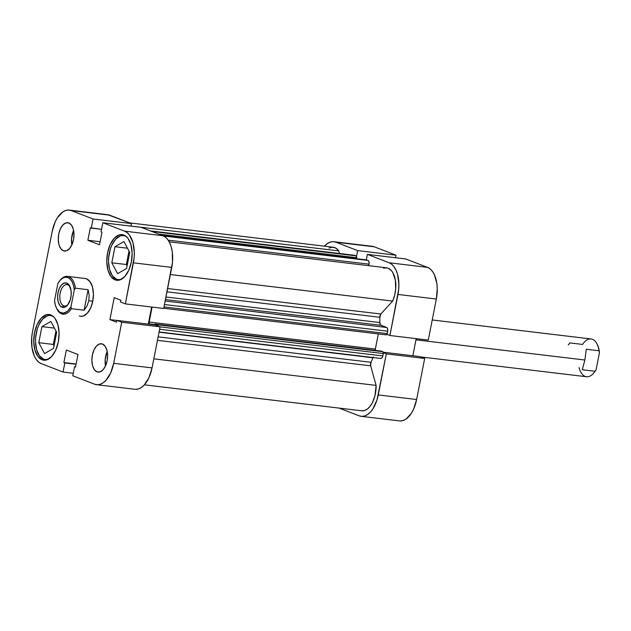 <?xml version="1.0" encoding="UTF-8"?>
<svg xmlns="http://www.w3.org/2000/svg" width="631" height="631" viewBox="0 0 631 631"><rect width="100%" height="100%" fill="white"/><g stroke="black" fill="none" stroke-linecap="round" stroke-linejoin="round"><path stroke-width="0.95" d="M424.679 358.455L386.314 353.873L378.261 394.927L416.618 399.518L424.679 358.455L419.836 356.586L383.214 352.208L419.836 356.586L424.679 358.455L386.314 353.873L376.983 399.951L373.047 408.628L370.531 411.94L367.77 414.393L364.884 415.884L361.973 416.373L359.157 415.829L339.123 408.099L359.157 415.829A26.959 14.623 96.8 0 0 361.113 416.318A26.959 14.623 96.8 0 0 378.261 394.927L416.618 399.518L424.679 358.455M427.542 267.37L389.185 262.78L367.392 254.372L405.749 258.962L427.542 267.37L405.749 258.962L367.392 254.372L389.185 262.78L391.804 264.334L394.123 266.842L396.063 270.202L397.53 274.288L398.887 283.982L398.713 289.211L389.919 335.503L386.929 334.351L389.919 335.503L428.283 340.093L436.337 299.031L437.244 288.564L436.849 283.524L434.428 274.785L432.487 271.425L430.168 268.924L427.542 267.37L389.185 262.78A26.959 14.623 96.8 0 1 397.972 294.448L389.919 335.503L428.283 340.093L436.337 299.031L397.972 294.448L436.337 299.031A26.959 14.623 -83.2 0 0 427.542 267.37M333.894 241.712A26.959 14.623 96.8 0 1 335.85 242.201L374.215 246.792L396.008 255.2L395.511 257.732L396.008 255.2L374.215 246.792A26.959 14.623 -83.2 0 0 372.258 246.303L333.894 241.712A26.959 14.623 96.8 0 0 324.413 246.169L327.237 243.645L330.123 242.146L333.034 241.657L335.85 242.201L357.643 250.61L356.539 256.241L357.643 250.61L335.85 242.201L372.203 246.295M366.311 259.877L367.392 254.372L366.311 259.877M383.325 352.721L386.314 353.873L383.325 352.721M400.338 420.956L403.248 420.475L406.135 418.976L411.404 413.21L413.589 409.164L416.618 399.518A26.959 14.623 -83.2 0 1 399.478 420.901L361.113 416.318M412.848 355.75L416.208 338.65L412.848 355.75M396.008 255.2L357.643 250.61L396.008 255.2M127.186 237.24L125.025 235.962L122.698 235.513L120.308 235.907L115.654 239.165L111.79 245.222L110.338 249.032L108.682 257.48L108.54 261.794L109.652 269.776L112.46 275.905L116.53 279.249L118.857 279.691L121.515 279.202A22.203 12.044 96.8 0 1 118.139 279.651A22.203 12.044 96.8 0 1 116.53 279.249A22.203 12.044 96.8 0 1 109.029 254.664A22.203 12.044 96.8 0 1 123.408 235.56A22.203 12.044 96.8 0 1 125.025 235.962L125.679 236.041L125.025 235.962A22.203 12.044 96.8 0 1 126.579 236.791M54.14 317.148L51.979 315.871L49.66 315.421L47.262 315.815L42.616 319.073L38.743 325.131L37.292 328.94L35.636 337.388L35.494 341.694L36.606 349.677L39.414 355.813L43.484 359.149L45.811 359.599L48.469 359.11A22.203 12.044 96.8 0 1 45.101 359.56A22.203 12.044 96.8 0 1 43.484 359.149A22.203 12.044 96.8 0 1 35.983 334.572A22.203 12.044 96.8 0 1 50.37 315.461A22.203 12.044 96.8 0 1 51.979 315.871L52.633 315.95L51.979 315.871A22.203 12.044 96.8 0 1 53.532 316.691M97.008 371.84L100.045 371.872L103.034 369.782L105.519 365.885L107.12 360.782L107.609 355.237L106.891 350.102L105.085 346.167L102.467 344.013A14.276 7.746 96.8 0 1 107.294 359.82A14.276 7.746 96.8 0 1 98.05 372.101A14.276 7.746 96.8 0 1 97.008 371.84A14.276 7.746 96.8 0 1 92.189 356.042A14.276 7.746 96.8 0 1 101.433 343.761A14.276 7.746 96.8 0 1 102.467 344.013L99.438 343.982L96.448 346.08L93.964 349.976L92.355 355.079L91.874 360.624L92.591 365.751L94.39 369.695L97.008 371.84M63.392 250.783L66.429 250.815L69.418 248.717L71.902 244.82L73.511 239.717L73.993 234.172L73.275 229.045L71.469 225.101L68.85 222.956A14.276 7.746 96.8 0 1 73.677 238.755A14.276 7.746 96.8 0 1 64.433 251.035A14.276 7.746 96.8 0 1 63.392 250.783A14.276 7.746 96.8 0 1 58.573 234.977A14.276 7.746 96.8 0 1 67.817 222.696A14.276 7.746 96.8 0 1 68.85 222.956L65.821 222.924L62.832 225.015L60.347 228.911L58.738 234.014L58.257 239.559L58.975 244.694L60.773 248.63L63.392 250.783M115.055 279.864L117.461 280.322L119.945 279.912L124.757 276.544L128.763 270.265L131.351 262.039L132.131 253.11L130.98 244.844L128.069 238.494L126.09 236.357L123.85 235.032A22.992 12.478 96.8 0 1 131.627 260.485A22.992 12.478 96.8 0 1 116.727 280.274A22.992 12.478 96.8 0 1 115.055 279.864A22.992 12.478 96.8 0 1 107.286 254.403A22.992 12.478 96.8 0 1 122.185 234.614A22.992 12.478 96.8 0 1 123.85 235.032L121.444 234.566L118.967 234.977L114.148 238.344L110.149 244.623L107.554 252.857L106.781 261.778L107.933 270.052L110.835 276.394L115.055 279.864M42.009 359.765L44.415 360.23L46.899 359.82L51.71 356.452L55.717 350.173L58.304 341.939L59.085 333.018L57.934 324.744L55.023 318.403L53.043 316.265L50.803 314.94A22.992 12.478 96.8 0 1 58.58 340.393A22.992 12.478 96.8 0 1 43.681 360.183A22.992 12.478 96.8 0 1 42.009 359.765A22.992 12.478 96.8 0 1 34.24 334.312A22.992 12.478 96.8 0 1 49.139 314.522A22.992 12.478 96.8 0 1 50.803 314.94L48.406 314.475L45.921 314.885L41.11 318.253L37.103 324.531L34.516 332.758L33.735 341.686L34.886 349.96L37.797 356.302L42.009 359.765M80.634 316.289L83.339 315.989L87.323 313.205L90.635 308.007L92.781 301.2L93.42 293.809L92.465 286.971L90.059 281.71L86.573 278.847A19.033 10.325 96.8 0 1 93.002 299.914A19.033 10.325 96.8 0 1 80.673 316.297A19.033 10.325 96.8 0 1 79.293 315.95M69.323 210.099L107.688 214.682A26.959 14.623 -83.2 0 1 109.644 215.171L71.279 210.588A26.959 14.623 96.8 0 0 69.323 210.099A26.959 14.623 96.8 0 0 52.176 231.482L32.465 331.969A26.959 14.623 96.8 0 0 41.252 363.63L63.045 372.038L64.835 362.92L76.083 364.261L63.881 362.557L66.342 350.031L77.992 354.527L75.531 367.045L74.584 366.682L72.794 375.8L74.584 366.682L75.531 367.045L77.992 354.527L66.342 350.031L63.881 362.557L64.835 362.92L63.045 372.038L41.252 363.63L38.633 362.076L36.306 359.575L34.374 356.215L31.944 347.476L31.724 337.199L32.465 331.969L52.176 231.482L55.212 221.836L57.389 217.79L62.658 212.024L65.553 210.525L68.463 210.044L71.279 210.588L93.072 218.996L131.437 223.579L109.644 215.171L71.279 210.588L93.072 218.996L91.282 228.114L90.328 227.752L87.875 240.269L99.524 244.765L101.977 232.247L101.031 231.877L102.821 222.759L124.607 231.167L127.233 232.721L129.552 235.221L132.96 242.667L134.316 252.361L134.143 257.598L125.348 303.89L163.713 308.472L171.766 267.41L133.401 262.827L125.348 303.89L120.505 302.02L120.86 300.222L114.211 297.658L109.904 319.609L116.554 322.181L116.901 320.382L121.744 322.252L113.69 363.314L110.654 372.96L105.953 380.319L103.2 382.772L100.313 384.271L97.403 384.752L94.587 384.208L72.794 375.8L94.587 384.208A26.959 14.623 96.8 0 0 96.543 384.697L134.9 389.288A26.959 14.623 -83.2 0 0 152.047 367.897L160.108 326.834L155.265 324.965L116.901 320.382L116.554 322.181L109.904 319.609L116.893 320.445L109.904 319.609L114.211 297.658L120.86 300.222L120.505 302.02L125.348 303.89L163.713 308.472L172.5 262.18L172.279 251.903L171.324 247.249L169.849 243.164L167.917 239.812L165.598 237.303L162.972 235.749L141.178 227.341L102.821 222.759L124.607 231.167L162.972 235.749L141.178 227.341L102.821 222.759L101.031 231.877L101.977 232.247L99.524 244.765L87.875 240.269L100.116 241.736L87.875 240.269L90.328 227.752L101.528 229.337L91.282 228.114L93.072 218.996L131.437 223.579L107.633 214.674M135.768 389.343L138.678 388.854L141.565 387.355L144.318 384.902L149.019 377.543L152.047 367.897L160.108 326.834L121.744 322.252L113.69 363.314L152.047 367.897L113.69 363.314A26.959 14.623 96.8 0 1 96.543 384.697M148.277 324.137L151.637 307.029L148.277 324.137M130.94 226.119L131.437 223.579L130.94 226.119M85.193 278.5A19.033 10.325 96.8 0 1 86.573 278.847L84.578 278.46M63.045 372.038L73.291 373.268L63.045 372.038M133.401 262.827L171.766 267.41A26.959 14.623 -83.2 0 0 162.972 235.749L124.607 231.167A26.959 14.623 96.8 0 1 133.401 262.827M55.962 330.967L53.319 344.431L54.053 345.796L53.319 344.431L55.962 330.967M129.008 251.059L126.366 264.523L127.091 265.888L126.366 264.523L129.008 251.059M63.881 362.557L76.13 364.016L63.881 362.557M74.584 366.682L75.578 366.8L74.584 366.682M155.265 324.965L160.108 326.834L121.744 322.252L116.901 320.382L155.265 324.965M73.598 230.433A14.276 7.746 -83.2 0 0 71.871 244.883L71.579 238.368L73.598 230.433M107.215 351.499A14.276 7.746 -83.2 0 0 105.487 365.948L105.196 359.433L107.215 351.499M56.695 332.324L50.882 321.447L41.922 326.629L54.447 328.128L41.922 326.629L38.775 342.696L53.319 344.431L38.775 342.696L44.58 353.573L53.54 348.391L56.695 332.324L50.882 321.447L41.922 326.629L38.775 342.696L44.58 353.573L53.54 348.391L56.695 332.324M129.734 252.416L123.928 241.539L114.968 246.721L127.494 248.22L114.968 246.721L111.813 262.788L126.366 264.523L111.813 262.788L117.626 273.665L126.586 268.483L129.734 252.416L123.928 241.539L114.968 246.721L111.813 262.788L117.626 273.665L126.586 268.483L129.734 252.416M420.743 356.933L586.53 376.746A19.033 10.325 -83.2 0 0 594.986 371.273L582.287 369.758L584.882 360.009L415.979 339.825L584.882 360.009L586.309 349.243L599.008 350.765A19.033 10.325 -83.2 0 0 591.05 338.957L432.227 319.972M67.801 284.833A10.782 5.853 -83.2 0 0 60.158 293.194A10.782 5.853 -83.2 0 0 63.676 305.854L62.043 307.242A12.368 6.712 96.8 0 1 58.013 292.713A12.368 6.712 96.8 0 1 66.776 283.13L67.801 284.833A10.782 5.853 96.8 0 1 70.144 287.018A10.782 5.853 -83.2 0 0 67.801 284.833L66.776 283.13L64.149 283.098L61.562 284.912L59.401 288.288L58.013 292.713L57.595 297.516L58.218 301.965L59.779 305.38L62.043 307.242L64.677 307.273L67.265 305.459L70.23 299.962L71.153 295.253L71.051 290.536L69.047 284.991L66.776 283.13A12.368 6.712 96.8 0 1 69.836 286.324A12.368 6.712 96.8 0 1 67.596 305.081A12.368 6.712 96.8 0 1 62.043 307.242L63.676 305.854A10.782 5.853 96.8 0 1 60.024 293.92A10.782 5.853 96.8 0 1 67.012 284.636A10.782 5.853 96.8 0 1 67.801 284.833M65.261 306.043L63.676 305.854L65.261 306.043M60.032 280.409A19.033 10.325 96.8 0 1 67.462 276.386A19.033 10.325 96.8 0 1 75.42 288.193L88.119 289.708L89.168 295.174L88.805 300.727L92.781 301.2L88.805 300.727L87.07 305.885L84.097 310.215L71.398 308.701A19.033 10.325 96.8 0 1 62.95 314.175A19.033 10.325 96.8 0 1 56.672 308.52L55.283 304.836L54.55 300.482L57.871 283.556L60.087 280.345L62.619 278.184L65.277 277.238L67.872 277.561L70.222 279.139L72.155 281.868L73.543 285.535L74.277 289.889L70.956 306.816L67.501 311.249L63.55 313.134L59.74 312.171L56.672 308.504M56.482 308.141L56.861 308.914A19.033 10.325 -83.2 0 0 71.398 308.701L70.956 306.816L74.277 289.889L75.42 288.193A19.033 10.325 -83.2 0 0 60.308 280.061L59.764 280.724A18.078 9.804 96.8 0 1 74.277 289.889L75.42 288.193L88.119 289.708L84.097 310.215L71.398 308.701L70.956 306.816A18.078 9.804 96.8 0 1 56.482 308.141A18.078 9.804 96.8 0 1 54.55 300.482L57.871 283.556A18.078 9.804 96.8 0 1 59.764 280.724M68.061 304.473A10.782 5.853 96.8 0 1 64.457 306.051A10.782 5.853 96.8 0 1 63.676 305.854A10.782 5.853 -83.2 0 0 68.053 304.473M88.119 289.708L89.168 295.174L88.805 300.727L87.07 305.885L84.097 310.215L88.119 289.708M593.905 372.787L596.129 369.577L599.45 352.65L598.716 348.296L597.328 344.629M593.684 373.071L594.236 372.408A18.078 9.804 -83.2 0 0 596.129 369.577L594.986 371.273L582.287 369.758L584.882 360.009L586.309 349.243L599.008 350.765L599.45 352.65A18.078 9.804 -83.2 0 0 597.51 344.991L597.139 344.218A19.033 10.325 96.8 0 1 599.008 350.765L599.45 352.65L596.129 369.577L594.986 371.273A19.033 10.325 96.8 0 1 593.684 373.071A19.033 10.325 96.8 0 1 579.069 367.55M568.271 344.952L569.896 342.917L582.602 344.431A19.033 10.325 96.8 0 1 597.139 344.218M144.389 384.831L361.768 410.805A21.407 11.618 -83.2 0 0 376.108 385.399L153.83 358.834L376.108 385.399L374.956 395.763L372.393 402.696L370.05 406.388L367.36 409.062L364.489 410.552L361.61 410.789M152.071 307.076L149.082 322.654L149.358 323.664L151.148 324.476L149.65 323.9A1.585 0.86 96.8 0 1 149.129 322.039L152.071 307.076M157.119 325.683A1.585 0.86 96.8 0 0 156.559 324.657L382.772 351.688L381.211 351.088L382.772 351.688L156.559 324.657L155.005 324.05L381.211 351.088L155.005 324.05L154.832 324.918L155.005 324.05L156.559 324.657L157.135 325.904M329.098 248.054L332.584 247.186L335.897 248.164L338.76 250.901L339.486 253.504L338.76 250.901A21.407 11.618 -83.2 0 0 333.239 247.226L129.671 222.901M354.559 255.31L356.452 256.099L356.483 258.702L356.681 257.724L158.57 234.046L356.681 257.724A1.585 0.86 -83.2 0 0 356.16 255.863L150.533 230.946L354.89 255.374A3.171 1.719 -83.2 0 0 354.661 255.31A3.171 1.719 -83.2 0 0 354.425 255.318M366.406 259.94L368.599 260.918L369.159 262.93L368.756 265.675L369.056 264.16A3.171 1.719 -83.2 0 0 368.015 260.437L163.563 236.002L366.745 259.948A1.585 0.86 -83.2 0 0 366.635 259.917A1.585 0.86 -83.2 0 0 366.516 259.917M383.506 268.167L386.969 267.867L388.625 268.412L391.591 270.833L392.845 272.655L395.361 280.077L395.684 289.243L394.627 295.442L392.648 301.09L380.84 314.009L379.83 317.275A58.675 31.834 96.8 0 1 379.838 322.559L380.501 324.957L386.637 327.489L387.442 328.357L387.757 330.597L387.197 333.61L386.077 334.84A1.585 0.86 -83.2 0 0 386.196 334.864A1.585 0.86 -83.2 0 0 387.197 333.61L387.671 331.212L164.478 304.536L387.671 331.212A3.171 1.719 -83.2 0 0 386.637 327.489L380.982 325.304L165.456 299.551L380.982 325.304A3.171 1.719 -83.2 0 1 379.838 322.559A58.675 31.834 -83.2 0 0 379.83 317.275L166.97 291.837L379.83 317.275A3.171 1.719 -83.2 0 1 380.84 314.009L167.625 288.525L380.84 314.009L392.648 301.09A21.407 11.618 -83.2 0 0 395.306 279.738A21.407 11.618 -83.2 0 0 386.566 267.804L169.187 241.823M375.413 350.394A1.585 0.86 -83.2 0 1 375.342 349.069L149.129 322.039L375.342 349.069L378.316 333.925L375.342 349.069L375.571 350.694M382.772 351.688L383.34 352.934L382.67 356.539L381.905 357.951L380.572 358.408A3.171 1.719 -83.2 0 0 380.801 358.463A3.171 1.719 -83.2 0 0 382.82 355.947L159.627 329.272L382.82 355.947L383.285 353.549A1.585 0.86 -83.2 0 0 382.772 351.688M373.339 356.988L372.937 357.761A58.675 31.834 96.8 0 1 370.996 362.297L370.673 365.83L376.108 385.399L370.673 365.83L157.458 340.354L370.673 365.83A3.171 1.719 -83.2 0 1 370.996 362.297A58.675 31.834 -83.2 0 0 372.937 357.761L159.051 332.198L372.937 357.761A3.171 1.719 -83.2 0 1 373.031 357.532M165.961 297.004L379.838 322.559L165.961 297.004M158.136 336.859L370.996 362.297L158.136 336.859M130.948 226.072L338.76 250.901L130.948 226.072M170.37 274.532L392.648 301.09L170.37 274.532M168.161 240.151L369.056 264.16L168.161 240.151M162.388 235.521L366.745 259.948L162.388 235.521M151.811 231.443L356.16 255.863L151.811 231.443M154.91 324.531L149.65 323.9L154.91 324.531M160.1 326.874L383.285 353.549L160.1 326.874M165.172 301.019L386.637 327.489L165.172 301.019M164.013 306.934L387.197 333.61L164.013 306.934M386.196 334.864L163.744 308.283L386.077 334.84M125.317 235.781L123.408 235.56M52.27 315.689L50.37 315.461M47.002 359.78L45.148 359.56M120.048 279.872L118.186 279.651M67.462 276.386L85.232 278.508M150.423 230.907L354.661 255.31M159.099 331.969L380.801 358.463M162.333 235.505L366.635 259.917"/></g></svg>
